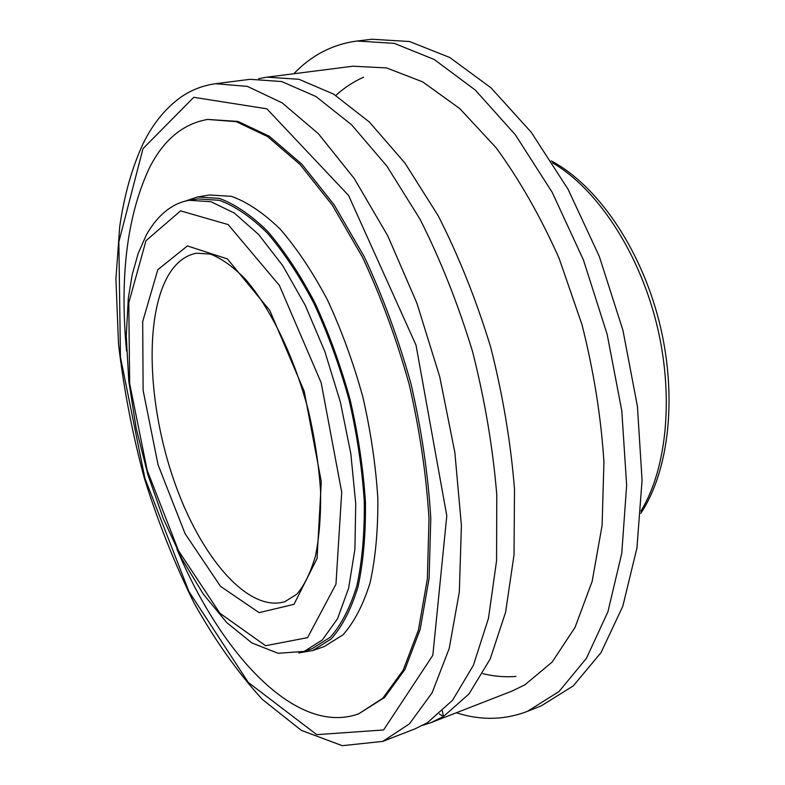 <?xml version="1.0" encoding="UTF-8"?>
<svg xmlns="http://www.w3.org/2000/svg" width="785" height="785" viewBox="0 0 785 785"><rect width="100%" height="100%" fill="white"/><g stroke="black" fill="none" stroke-linecap="round" stroke-linejoin="round"><path stroke-width="1.18" d="M431.142 722.573L511.82 691.163L524.851 684.873L552.149 662.059L575.071 627.362L592.165 581.351L602.105 525.401L603.93 461.806C601.006 416.541 593.676 370.775 581.95 324.519L559.067 258.236C540.453 216.552 519.474 179.726 496.12 147.747L459.745 108.556L422.673 81.875L386.593 67.932L352.936 66.215L267.057 77.156L298.987 79.295L333.556 94.082L369.411 122.077L404.923 163.035L438.226 215.796C458.774 256.175 476.25 299.939 490.664 347.107C502.842 395.14 510.79 442.544 514.509 489.32L514.028 554.838L505.618 612.182L490.183 659.027L468.988 693.969L443.427 716.528L431.142 722.573L422.997 725.232M126.552 351.032C119.555 276.585 127.141 215.6 149.327 168.088C163.447 139.995 182.885 123.775 207.662 119.438L238.032 121.42L269.304 136.276L301.872 164.202L334.135 204.816L364.289 256.764C382.805 296.279 398.397 338.727 411.065 384.11C421.604 430.023 428.178 474.768 430.788 518.336L429.101 578.368L420.152 629.462L404.874 669.556L384.503 697.541L358.765 713.791C296.779 736.35 221.713 655.396 176.89 549.049M250.13 79.314L281.697 81.542L315.933 96.496L351.533 124.746L386.858 166.067L420.053 219.26C440.581 259.963 458.077 304.07 472.56 351.592C484.826 399.967 492.892 447.695 496.777 494.776L496.571 560.676L488.486 618.286L473.404 665.288L452.562 700.269L427.364 722.769L415.236 728.765L382.776 741.393L409.456 723.839L432.113 692.802L449.206 648.469L459.333 591.959L461.413 525.518L454.849 452.425L439.747 376.82L416.904 303.167L387.761 235.824L354.202 178.44L318.317 133.627L282.119 102.845L247.403 86.399L215.571 83.71L250.13 79.314M258.628 78.706L267.057 77.156M442.397 710.906L443.427 716.528L439.355 714.016M183.994 201.559L197.516 196.976L209.428 194.984L231.389 196.319C247.157 201.951 263.387 212.853 280.088 229.024C296.72 248.168 312.479 271.728 327.365 299.733C341.347 329.788 353.122 362.013 362.709 396.405C370.716 431.191 375.75 465.132 377.83 498.22C378.115 529.924 375.524 558.155 370.059 582.912C363.112 605.098 354.055 622.436 342.898 634.908L324.234 646.565L312.813 650.51L298.751 652.934M197.516 196.976L219.27 198.369C234.901 204.061 251.023 215.041 267.626 231.32C284.18 250.582 299.88 274.289 314.736 302.441C328.689 332.654 340.484 365.045 350.1 399.604C358.156 434.566 363.269 468.655 365.437 501.87C365.83 533.702 363.357 562.021 358.019 586.846C351.199 609.082 342.289 626.43 331.27 638.902L312.813 650.51M207.662 119.438L236.285 121.665L267.518 136.541L300.056 164.497L332.31 205.15L362.454 257.127C380.97 296.681 396.562 339.159 409.23 384.572C419.789 430.523 426.373 475.298 429.002 518.885L427.344 578.957L418.425 630.07L403.186 670.174L382.844 698.159L358.765 713.791M197.732 198.929L219.309 200.293C234.823 205.945 250.817 216.837 267.283 232.988C283.689 252.083 299.262 275.594 313.99 303.52C327.836 333.478 339.532 365.604 349.07 399.869C357.057 434.537 362.12 468.341 364.269 501.272C364.662 532.838 362.209 560.932 356.92 585.551C350.159 607.61 341.318 624.821 330.387 637.184L312.077 648.695L304.207 651.393L322.37 639.922L337.501 618.766L348.618 588.259L354.899 549.382L355.733 503.793L350.846 453.779L340.376 402.077L324.882 351.66L305.286 305.385L282.786 265.732L258.697 234.568L234.362 213.078L210.959 201.716L189.519 200.312L197.732 198.929M293.835 73.741C311.547 55.225 332.614 44.313 357.018 41.016L371.962 39.25L409.534 41.517L449.776 57.501L491.017 87.832L531.209 132.214L568.075 189.273L599.328 256.479L622.927 330.25L637.42 406.336L642.071 480.292L636.929 548.038L622.809 606.226L601.055 652.57L573.335 685.835L541.414 705.764L527.441 711.357C504.421 720.12 480.705 720.591 456.301 712.78M357.018 41.016L394.276 43.352L434.262 59.503L475.298 90.079L515.362 134.804L552.179 192.296L583.441 259.982L607.139 334.263L621.798 410.84L626.646 485.238L621.769 553.327L607.924 611.76L586.473 658.222L559.057 691.506L527.441 711.357M168.275 275.447C175.624 262.955 184.956 255.537 196.289 253.202L210.194 254.055C220.86 257.98 232.419 266.164 244.861 278.606C269.903 307.013 293.953 355.821 308.299 410.231C314.628 437.618 318.71 464.288 320.545 490.262C321.016 515.117 319.309 537.087 315.433 556.172C310.438 573.05 304.188 585.767 296.691 594.314L284.886 601.693C247.667 612.948 200.185 556.3 174.201 481.225C148.002 406.159 143.979 317.611 168.275 275.447M157.795 269.706L142.693 321.605L143.125 390.41L158.04 464.73L185.044 533.604L220.477 586.316L259.109 612.643L293.992 604.332L317.052 558.518L321.3 481.735L304.207 391.313L269.804 310.467L227.405 258.932L187.419 245.931L157.795 269.706M145.99 240.691L180.57 210.871L228.131 224.569L279.342 285.357L321.183 382.786L341.72 492.205L335.96 584.207L307.553 637.646L265.575 645.721L219.898 613.252L178.529 550.756L147.148 470.205L129.662 383.512L128.799 302.716L145.99 240.691M552.463 162.819C596.07 187.949 637.763 249.797 656.093 321.811C674.384 393.844 667.289 468.096 640.982 510.996M142.988 148.659L193.767 97.301L266.841 108.821L348.55 195.436L416.001 345.076L446.793 515.804L432.829 655.318L383.58 729.962L316.757 734.652L248.315 682.479L188.91 591.497L144.911 478.281L120.439 357.106L118.859 241.858L142.988 148.659M482.785 673.658C493.922 676.385 504.971 677.308 515.912 676.425M363.573 77.205C353.535 81.669 344.272 87.743 335.794 95.456M189.519 200.312C176.203 202.079 159.502 211.518 146.265 235.098L138.17 253.476L132.214 274.603L128.328 298.074L126.248 335.833L128.799 381.274L136.197 428.374L147.884 474.68L163.211 518.434L181.845 558.743L203.237 594.01L226.786 622.613L251.916 642.964L278.116 653.297L304.207 651.393M551.256 160.915C597.169 185.162 640.324 247.736 659.037 321.075C677.622 394.443 669.585 470.019 640.825 513.253M215.571 83.71C202.873 85.467 191.304 89.951 180.864 97.173C165.449 108.261 152.859 123.755 143.106 143.645C131.958 167.764 124.148 195.524 119.673 226.934L115.915 278.979L118.525 344.134C123.755 389.017 132.39 433.791 144.411 478.448C158.187 522.388 174.741 563.915 194.091 603.047C214.845 640.167 237.6 672.294 262.367 699.425L301.371 730.393L342.221 745.681L382.776 741.393"/></g></svg>
